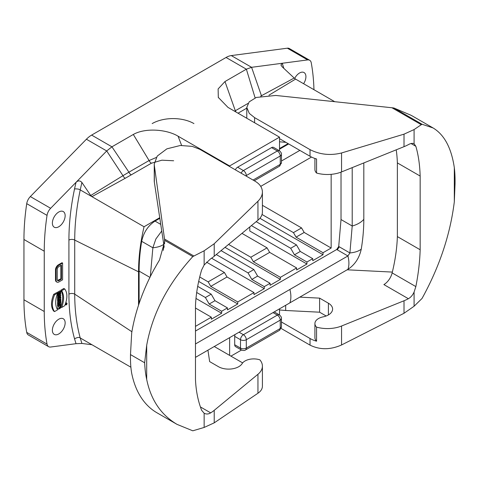<?xml version="1.0" encoding="UTF-8"?>
<svg xmlns="http://www.w3.org/2000/svg" width="479" height="479" viewBox="0 0 479 479"><rect width="100%" height="100%" fill="white"/><g stroke="black" fill="none" stroke-linecap="round" stroke-linejoin="round"><path stroke-width="0.72" d="M164.602 243.637L164.602 239.722L164.692 241.506L159.477 260.049A131.282 75.796 120 0 0 154.489 268.707L154.454 268.683A131.282 75.796 120 0 0 131.683 333.013L130.492 354.598L144.64 362.765C144.945 369.064 145.628 374.602 146.688 379.374L146.688 345.311L144.64 362.765M146.688 345.311C152.478 313.541 167.848 283.969 192.798 256.594L204.144 250.78L204.144 264.983L201.623 269.988C198.001 282.269 195.953 294.202 195.48 305.77L195.48 379.464C195.953 390.654 198.001 400.923 201.623 410.281L204.144 413.251C206.287 414.353 208.473 414.227 210.682 412.868A41.026 23.687 -0 0 0 214.215 410.341L257.953 374.279A24.615 14.214 -0 0 0 262.408 366.124L262.408 386.212C262.366 388.876 260.881 391.217 257.953 393.235L214.215 422.855L204.144 427.448L192.798 430.807L177.026 424.37L157.004 412.808A131.282 75.796 -60 0 1 154.489 411.239L154.454 411.221A131.282 75.796 120 0 1 131.683 373.183C130.749 367.944 130.354 361.747 130.492 354.598M193.863 255.996L164.513 239.045L154.352 165.554L154.25 164.081L157.226 156.082L166.884 148.843L180.308 145.49L192.181 146.358L199.773 149.286L255.199 181.29C259.893 184.098 262.294 187.654 262.408 191.953C262.366 195.252 260.881 198.342 257.953 201.234L214.215 243.739L204.144 250.78M177.026 424.37C160.95 414.82 150.837 399.821 146.688 379.374M192.798 256.594L164.668 240.356M164.602 239.722L164.513 239.045M154.25 164.081L154.25 180.876A26.668 15.394 0 0 0 154.352 182.218L164.147 246.859M204.144 264.983L210.682 258.78A41.026 23.687 0 0 0 214.215 256.253L257.953 220.19A24.615 14.214 0 0 0 262.408 212.041L262.408 191.953M262.408 366.124A24.615 14.214 -0 0 0 259.881 359.855A12.31 7.107 180 0 0 242.129 363.615A14.358 8.293 180 0 1 218.454 366.686L209.658 361.609L207.928 350.179M242.649 362.902L214.269 346.515M396.223 149.825A148.508 85.741 -60 0 1 397.366 162.902L420.155 176.056C419.826 164.95 418.389 155.028 415.85 146.305L414.09 143.766C412.611 143.047 410.707 143.341 408.383 144.64A41.026 23.687 180 0 1 404.013 146.676L341.551 171.931A24.615 14.214 180 0 1 316.565 173.039L316.565 158.974A24.615 14.214 0 0 1 310.027 156.268L279.52 138.659M316.565 173.039A12.31 7.107 180 0 1 314.913 169.482L314.913 158.459M391.93 107.751L393.906 108.003L422.035 124.247L421.286 124.696L391.93 107.751L275.778 95.453L256.289 97.453L249.182 101.853L246.787 107.416L249.284 113.391L254.594 117.63L310.027 149.634C319.87 154.615 330.378 155.729 341.551 152.969L404.013 134.162L414.09 129.57L414.09 143.766M279.52 141.796L285.682 142.335M422.035 124.247L433.076 127.959L413.06 116.397A131.282 75.796 -60 0 0 410.587 115.074L393.906 108.003M421.286 124.696L414.09 129.57M281.119 328.438L310.027 345.125C319.87 349.945 330.378 349.898 341.551 344.976L404.013 313.278L414.09 306.237L414.09 292.04C412.706 295.112 410.808 297.339 408.383 298.722A41.026 23.687 180 0 1 404.013 300.764L341.551 326.013A24.615 14.214 180 0 1 316.565 327.127L316.565 341.198A12.31 7.107 180 0 1 314.913 337.641L314.913 323.57A12.31 7.107 180 0 1 323.08 316.876A14.358 8.293 0 0 0 332.606 309.075A14.358 8.293 0 0 0 328.402 303.213L319.607 298.136L299.794 297.13M281.448 321.99L310.027 338.491A24.615 14.214 0 0 0 316.565 341.198M316.565 327.127A12.31 7.107 180 0 1 314.913 323.57M326.163 315.99L319.607 312.2L319.607 298.136M285.682 305.291L285.682 310.488L279.52 309.949M319.607 312.2L285.682 310.488M347.143 269.803L392.343 272.084M433.076 127.959C444.332 134.719 451.41 147.969 454.32 167.704L454.32 201.761C450.266 234.536 439.5 266.767 422.035 298.459L414.09 306.237M414.09 292.04L415.85 286.598C418.389 273.683 419.826 261.402 420.155 249.751L397.366 236.596A148.508 85.741 -60 0 1 392.145 272.91A12.31 7.107 -60 0 1 383.883 284.58L408.383 298.722M397.366 162.902L397.366 236.596M420.155 249.751L420.155 176.056M454.32 201.761L455.05 183.547C455.128 177.469 454.882 172.189 454.32 167.704M234.698 344.748L240.5 348.095A4.101 2.371 180 0 0 246.302 348.095L280.245 328.498L280.245 320.128L246.302 339.719L246.302 348.095A4.101 2.371 60 0 1 245.458 349.975C244.733 350.664 243.368 350.664 241.35 349.975L235.548 346.622A4.101 2.371 -60 0 1 234.698 344.748L234.698 336.372A4.101 2.371 -60 0 1 235.075 334.504M230.932 356.136L241.482 350.047M279.52 308.847L279.52 314.972M229.627 337.653L229.627 355.382M255.127 97.914L246.368 69.198L251.589 67.305L231.279 55.582A20.513 11.843 120 0 0 226.058 57.474L91.627 135.09A20.513 11.843 120 0 0 86.406 139.227L30.339 196.57A8.203 4.736 120 0 0 26.728 203.659A225.429 130.15 120 0 0 23.95 239.482L23.95 299.776A225.429 130.15 120 0 0 26.728 332.39A8.203 4.736 120 0 0 28.327 334.959L48.63 346.682A8.203 4.736 120 0 0 50.648 347.03L76.029 343.683L74.538 338.827C77.281 337.318 79.173 337.03 80.227 337.964L91.938 344.724L81.909 343.461L76.029 343.683M229.627 166.524L229.627 165.956L279.52 137.15L227.968 107.386L218.31 97.411L218.119 88.95L224.98 81.544L246.368 69.198L226.058 57.474M224.98 81.544L235.315 110.751L234.554 111.188M236.171 112.122A4.101 2.371 60 0 1 235.315 110.751L247.954 103.452M235.321 169.811A4.101 2.371 -60 0 1 237.602 167.213L271.545 147.616A4.101 2.371 -60 0 1 273.593 147.412L279.395 150.765A4.101 2.371 -60 0 0 277.347 150.969L271.545 147.616M279.52 150.837L279.52 137.15M303.59 83.717A9.023 5.209 120 0 0 305.919 76.688A9.023 5.209 120 0 0 304.051 72.557A9.023 5.209 120 0 0 294.657 78.448M256.181 221.651L296.489 244.925L300.261 251.457L294.459 254.81L290.687 248.278L251.403 225.597M296.489 244.925L290.687 248.278M249.787 226.926L249.787 231.028L306.931 264.019L306.931 262.007L294.459 254.81M300.261 251.457L312.733 258.66L312.733 260.672L323.032 254.726L259.905 218.28M306.931 262.007L312.733 258.66M221.058 250.613L253.846 269.545L257.618 276.078L251.816 279.425L248.044 272.898L216.28 254.553M253.846 269.545L248.044 272.898M257.618 276.078L270.09 283.281L270.09 285.292L280.389 279.347L224.998 247.362M197.683 286.358L211.203 294.166L214.975 300.698L227.447 307.901L227.447 309.907L237.746 303.961L237.746 301.956L210.766 286.376L227.016 277L253.99 292.573L253.99 294.585L264.288 288.639L264.288 286.628L251.816 279.425M264.288 286.628L270.09 283.281M264.288 288.639L211.58 258.205M214.975 300.698L209.173 304.045L205.401 297.513L196.689 292.483M211.203 294.166L205.401 297.513M195.48 308.033L211.347 317.194L211.347 319.206L221.645 313.26L221.645 311.248L209.173 304.045M221.645 311.248L227.447 307.901M221.645 313.26L195.983 298.441M195.48 326.355L211.347 317.194M237.746 303.961L198.677 281.407M227.016 277L224.406 272.479L208.155 281.856L199.713 276.982M210.766 286.376L208.155 281.856M206.533 262.163L224.406 272.479M237.746 301.956L253.99 292.573M241.967 233.375L267.048 247.859L250.798 257.235L228.585 244.41M280.389 279.347L280.389 277.335L253.409 261.756L269.659 252.379L267.048 247.859M253.409 261.756L250.798 257.235M296.058 237.141L304.177 232.447L301.566 227.926L293.447 232.614L296.058 237.141L323.032 252.714L331.157 248.026L304.177 232.447M301.566 227.926L262.408 205.317M293.447 232.614L262.037 214.484M331.157 248.026L331.157 174.338M323.032 254.726L323.032 252.714M269.659 252.379L296.633 267.953L296.633 269.964L306.931 264.019M280.389 277.335L296.633 267.953M341.018 172.135L341.018 219.55L338.713 246.487L336.725 249.499L347.91 255.96L349.898 252.948L352.209 226.01L352.209 167.62M195.48 357.364L347.91 269.36C354.885 264.749 359.334 258.007 361.256 249.134C362.95 238.817 363.806 228.878 363.812 219.31L363.812 162.926M311.506 157.058L260.738 186.367M299.848 150.394L281.448 161.016M161.74 230.998L155.867 238.997L152.861 247.775L150.31 276.623M163.956 245.607L163.279 250.373M289.891 302.848C291.208 299.141 291.208 294.675 289.897 289.454L195.48 343.964M347.91 269.36A24.615 14.214 -120 0 0 347.91 255.96L289.897 289.448M159.818 218.316L155.016 221.088C148.047 225.699 143.598 232.441 141.67 241.314C139.976 251.631 139.126 261.57 139.114 271.138L139.114 303.464M288.657 143.934L279.52 149.208M336.725 249.499L195.48 331.043M163.656 247.589L164.04 247.368M52.379 223.07A9.023 5.209 -60 0 1 56.318 213.987A9.023 5.209 -60 0 1 63.276 211.568A9.023 5.209 -60 0 1 63.276 221.987A9.023 5.209 -60 0 1 54.247 227.202A9.023 5.209 -60 0 1 52.379 223.07M52.379 330.259A9.023 5.209 -60 0 1 56.318 321.175A9.023 5.209 -60 0 1 63.276 318.757A9.023 5.209 -60 0 1 63.276 329.181A9.023 5.209 -60 0 1 54.247 334.39A9.023 5.209 -60 0 1 52.379 330.259M61.683 290.717C64.192 294.854 64.192 300.441 61.683 307.47L64.713 305.722C67.605 298.465 67.605 292.885 64.713 288.969L61.683 290.717L60.815 290.22L63.845 288.466L64.713 288.969M60.827 306.973L61.683 307.47M60.815 306.967C63.318 299.938 63.318 294.351 60.815 290.22M57.582 293.088L54.552 294.836C51.654 302.093 51.654 307.674 54.552 311.589L57.582 309.835C55.067 305.704 55.067 300.123 57.582 293.088L56.708 292.585L53.678 294.334C50.786 301.59 50.786 307.171 53.678 311.087L54.552 311.589M54.552 294.836L53.678 294.334M58.54 309.206L59.725 308.518L59.725 307.763L58.989 308.195L60.067 306.943L60.138 308.26L60.737 307.913L60.45 306.111L58.54 309.206L57.666 308.704L57.995 306.315M60.138 308.26L59.725 308.021M59.312 307.53L59.354 307.189M59.145 307.428L59.725 307.763M58.414 305.602L58.414 306.56L60.785 305.189L60.785 304.488L59.468 305.255L60.785 303.764L60.785 302.788L58.414 304.159L58.414 304.889L59.707 304.141L58.414 305.602L57.546 305.099L57.959 304.626M58.414 304.159L57.546 303.656L57.546 304.387L58.414 304.889M57.546 303.656L58.037 303.375M60.294 302.506L60.785 302.788M60.785 304.488L60.36 304.243M57.546 305.099L57.546 306.057L58.414 306.56M58.414 302.836L58.414 303.59L60.785 302.219L60.785 301.465L58.414 302.836L57.546 302.333L58.39 301.848M60.785 301.465L60.456 301.279M57.546 302.333L57.546 303.087L58.414 303.59M58.414 301.105L58.414 301.866L60.228 300.818L60.228 301.411L60.785 301.087L60.785 299.141L60.228 299.471L60.228 300.058L58.414 301.105L57.546 300.602L58.085 300.291M58.971 299.782L59.414 299.225C60.492 299.315 60.953 298.537 60.785 296.896L58.414 298.261L58.414 299.022L59.276 298.525L58.414 299.567L58.414 300.483L59.414 299.225M59.354 299.561L60.228 300.058M60.785 299.141L60.486 298.968M59.713 301.111L60.228 301.411M57.546 300.602L57.546 301.363L58.414 301.866M59.749 298.249L60.258 297.956M58.414 298.261L57.546 297.764L57.546 298.519L58.414 299.022M60.785 296.896L60.013 296.447M58.414 299.567L57.546 299.064L57.546 299.98L58.414 300.483M57.546 299.064L57.857 298.698M59.695 295.962L59.312 296.321L59.312 295.842L59.923 295.759M58.414 297.172L58.414 297.998L60.785 295.687L60.785 294.825L58.414 295.298L58.414 296.046L58.803 295.962L58.414 297.172L57.546 296.669L57.929 295.771M57.929 296.303L58.803 296.806M58.414 295.298L57.546 294.795L57.546 295.543L58.414 296.046M57.546 294.795L57.893 294.729M59.492 294.405L60.785 294.825M57.546 296.669L57.546 297.495L58.414 297.998M58.414 294.274L58.414 295.028L60.785 293.657L60.785 292.903L59.923 293.399L59.923 292.579L60.785 292.082L60.785 291.328L58.414 292.693L58.414 293.453L59.348 292.914L59.348 293.735L58.414 294.274L57.546 293.771L58.252 293.358M58.642 293.322L59.348 293.735M58.414 292.693L57.546 292.196L57.546 292.95L58.414 293.453M57.546 292.196L59.917 290.825L60.785 291.328M60.079 292.489L60.785 292.903M57.546 293.771L57.546 294.525L58.414 295.028M66.294 304.267L66.623 303.518L65.97 303.896L65.97 304.518L66.623 303.866M66.294 304.632A0.772 0.449 -60 0 1 65.91 304.668A0.772 0.449 -60 0 1 65.91 303.776A0.772 0.449 -60 0 1 66.683 303.333A0.772 0.449 -60 0 1 66.803 303.949A0.772 0.449 -60 0 1 66.294 304.632M66.294 304.824A1.012 0.581 120 0 0 66.958 303.931A1.012 0.581 120 0 0 66.803 303.123A1.012 0.581 120 0 0 65.791 303.71A1.012 0.581 120 0 0 65.791 304.878A1.012 0.581 120 0 0 66.294 304.824M65.815 302.578A1.012 0.581 -60 0 1 65.928 302.62L66.803 303.123M58.977 280.568A2.461 1.419 120 0 1 57.749 280.688A2.461 1.419 120 0 1 57.24 279.55L57.24 269.503A2.461 1.419 120 0 1 58.977 266.492L61.444 265.067L61.444 279.131L60.863 278.796L60.863 265.402M57.492 280.454L60.863 278.796M58.396 280.221L58.977 280.556L61.444 279.131M55.498 269.839L56.079 270.174A4.101 2.371 -60 0 1 58.977 265.15L62.605 263.055L62.605 279.802L58.977 281.897A4.101 2.371 -60 0 1 56.929 282.101A4.101 2.371 -60 0 1 56.079 280.221L55.498 279.886L55.498 269.839A4.101 2.371 -60 0 1 58.396 264.815L62.025 262.72L62.605 263.055M56.079 270.174L56.079 280.221M56.929 282.101L56.348 281.766A4.101 2.371 -60 0 1 55.498 279.886M23.95 299.776L44.254 311.5A225.429 130.15 120 0 0 47.038 344.114A8.203 4.736 120 0 0 48.63 346.682M44.254 311.5L44.254 251.206A225.429 130.15 -60 0 1 47.038 215.382A8.203 4.736 -60 0 1 50.648 208.293L106.709 150.951L111.93 146.814L133.312 134.467C145.412 127.564 166.854 129.378 178.068 136.192L229.627 165.956M81.909 182.463C80.017 180.439 78.059 180.397 76.029 182.337L74.538 188.912C77.281 188.798 79.173 189.127 80.227 189.906L91.938 196.671L125.205 178.29A4.101 2.329 60.8 0 1 122.959 175.679L90.729 195.498L81.909 182.463L80.227 189.906C76.58 207.413 74.748 224.142 74.718 240.087L138.539 271.821L138.539 305.201M131.893 331.737L74.718 294.148C74.748 310.057 76.58 324.66 80.227 337.964L81.909 343.461M231.279 55.582L287.346 48.193L307.65 59.917A8.203 4.736 -60 0 1 309.662 60.264A8.203 4.736 -60 0 1 311.26 62.833A225.429 130.15 -60 0 1 313.961 89.705M309.662 60.264L289.358 48.541A8.203 4.736 120 0 0 287.346 48.193M133.312 134.467L149.089 160.537L156.244 157.501M178.068 136.192L181.619 145.412M91.627 135.09L111.93 146.814L128.917 172.183L122.959 175.679L106.709 150.951L86.406 139.227M90.729 195.498L91.938 196.665L144.047 226.753C140.383 242.506 138.551 257.528 138.539 271.821M151.406 163.213A4.101 2.371 60 0 1 149.089 160.537L128.917 172.183A4.101 2.371 60 0 0 131.234 174.859L151.406 163.213L161.896 160.19L173.649 160.758M159.729 217.7L144.047 226.753M130.863 367.195L91.938 344.724M307.65 59.917L251.589 67.305L261.438 95.728L294.184 78.035L295.585 79.095L268.97 95.183M260.636 96.177L261.438 95.728A4.101 2.407 59.2 0 0 261.57 95.98M283.825 68.365L282.269 63.264L280.922 65L282.191 66.832L294.184 78.035M334.719 101.692L295.585 79.095M279.52 148.538L288.077 143.598M152.172 123.582A29.536 17.052 180 0 1 193.941 123.582M204.144 427.448L204.144 413.251M154.352 165.554L154.352 182.218M257.953 201.234L257.953 220.19M214.215 243.739L214.215 256.253M210.682 412.868L200.402 406.928M214.215 422.855L214.215 410.341M257.953 393.235L257.953 374.279M254.594 122.762L254.594 117.63M310.027 149.634L310.027 156.268M341.551 152.969L341.551 171.931M404.013 134.162L404.013 146.676M404.013 313.278L404.013 300.764M341.551 344.976L341.551 326.013M310.027 345.125L310.027 338.491M328.402 303.213L328.402 314.937M392.145 272.91L415.85 286.598M411.084 143.55L415.85 146.305M234.698 336.372L240.5 339.719A4.101 2.371 -60 0 1 243.404 334.695L239.075 332.198M241.35 349.975A4.101 2.371 -60 0 1 240.5 348.095L240.5 339.719A4.101 2.371 180 0 0 246.302 339.719A4.101 2.371 60 0 0 243.404 334.695L277.347 315.104A4.101 2.371 -60 0 1 279.395 314.901L274.216 311.907M273.012 312.601L277.347 315.104A4.101 2.371 -120 0 1 280.245 320.128A4.101 2.371 -0 0 0 281.448 318.451C281.688 317.481 280.999 316.296 279.395 314.901M279.395 330.378A4.101 2.371 60 0 0 280.245 328.498A4.101 2.371 -0 0 0 281.448 326.828L279.395 330.378L245.458 349.975M246.787 108.146L238.039 113.2M253.068 180.056L280.245 164.363L280.245 155.992L246.302 175.589L246.302 176.152M241.123 173.159A4.101 2.371 -60 0 1 243.404 170.56L237.602 167.213M279.395 150.765C280.999 152.16 281.688 153.346 281.448 154.316A4.101 2.371 -0 0 1 280.245 155.992A4.101 2.371 -120 0 0 277.347 150.969L243.404 170.56A4.101 2.371 60 0 1 246.302 175.589A4.101 2.371 180 0 1 245.775 175.847M279.395 166.243A4.101 2.371 60 0 0 280.245 164.363A4.101 2.371 -0 0 0 281.448 162.692L279.395 166.243L254.265 180.751M361.256 249.134A24.615 10.999 -170.7 0 1 349.898 252.948L339.294 246.823L337.306 249.834M363.812 219.31A24.615 14.214 180 0 1 352.209 226.01L341.018 219.55M155.016 221.088L160.74 224.394M141.67 241.314L152.861 247.775A24.615 10.999 9.3 0 0 163.758 244.326M139.114 271.138L149.933 277.383M339.294 246.823L338.713 246.487M58.396 264.815L58.977 265.15M47.038 344.114L26.728 332.39M23.95 239.482L44.254 251.206M26.728 203.659L47.038 215.382M30.339 196.57L50.648 208.293M74.538 338.827C70.802 325.301 68.928 310.41 68.916 294.148L68.916 240.087C68.928 223.813 70.802 206.754 74.538 188.912M68.916 240.087A4.101 2.371 180 0 1 74.718 240.087L74.718 294.148A4.101 2.371 180 0 0 68.916 294.148M125.205 178.29L131.234 174.859M246.787 118.253L246.787 107.416M281.448 318.451L281.448 326.828M218.478 97.794L218.316 97.411M281.448 154.316L281.448 162.692M59.576 305.608L60.45 306.111M65.174 304.518L65.791 304.878"/></g></svg>
